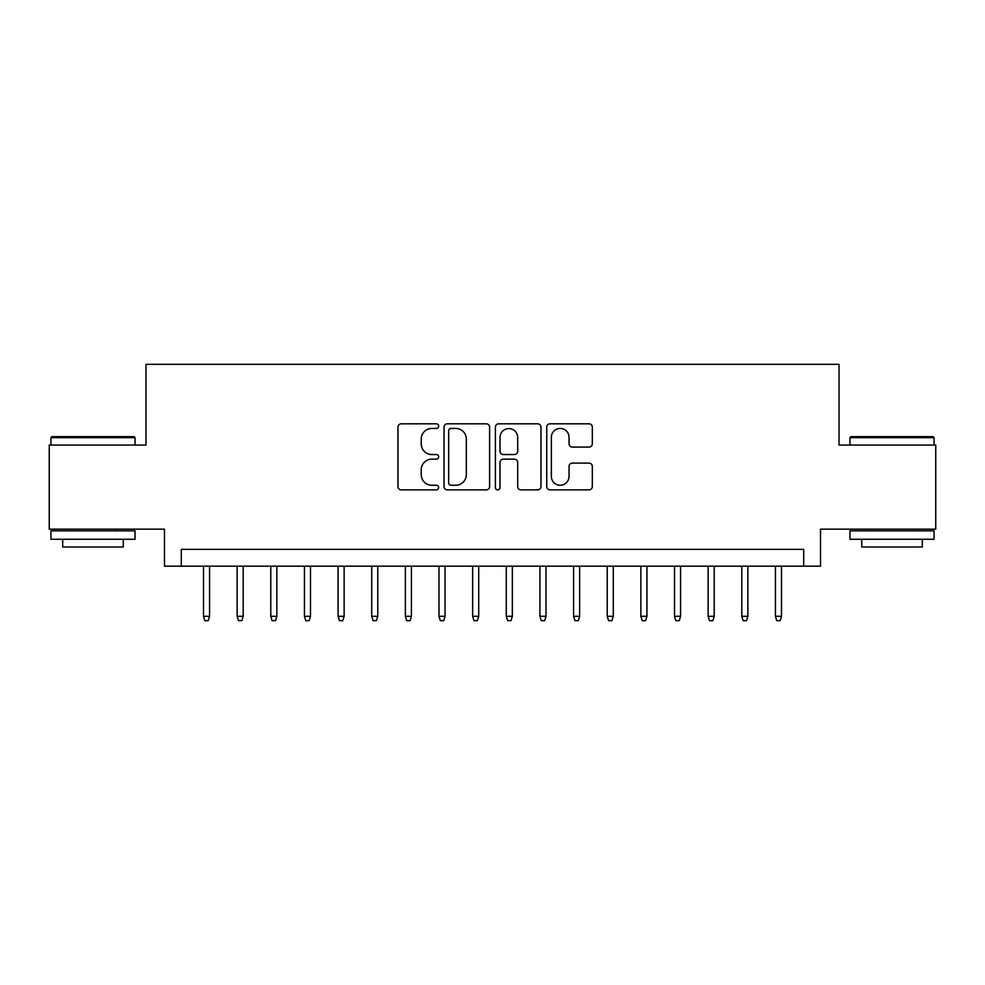 <?xml version="1.0" encoding="UTF-8"?>
<svg xmlns="http://www.w3.org/2000/svg" width="985" height="985" viewBox="0 0 985 985"><rect width="100%" height="100%" fill="white"/><g stroke="black" fill="none" stroke-linecap="round" stroke-linejoin="round"><path stroke-width="1.48" d="M438.67 426.123A2.315 2.315 0 0 0 436.355 423.821L401.277 423.821A3.3 3.3 0 0 0 397.977 427.121L397.977 486.553A3.3 3.3 0 0 0 401.277 489.865L436.355 489.865A2.315 2.315 0 0 0 438.67 487.55A2.315 2.315 0 0 0 436.355 485.236L431.824 485.236A10.564 10.564 0 0 1 421.248 474.671L421.248 469.722A10.564 10.564 0 0 1 431.824 459.145L436.355 459.145A2.315 2.315 0 0 0 438.67 456.843A2.315 2.315 0 0 0 436.355 454.528L431.824 454.528A10.564 10.564 0 0 1 421.248 443.964L421.248 439.002A10.564 10.564 0 0 1 431.824 428.438L436.355 428.438A2.315 2.315 0 0 0 438.67 426.123M589.005 447.091A3.3 3.3 0 0 0 592.317 443.792L592.317 427.121A3.3 3.3 0 0 0 589.005 423.821L550.049 423.821A3.3 3.3 0 0 0 546.737 427.121L546.737 486.553A3.3 3.3 0 0 0 550.049 489.865L589.005 489.865A3.3 3.3 0 0 0 592.317 486.553L592.317 466.41A3.3 3.3 0 0 0 589.005 463.11L572.334 463.11A3.3 3.3 0 0 0 569.034 466.41L569.034 476.408A8.828 8.828 0 0 1 560.194 485.236A8.828 8.828 0 0 1 551.366 476.408L551.366 437.266A8.828 8.828 0 0 1 560.194 428.438A8.828 8.828 0 0 1 569.034 437.266L569.034 443.792A3.3 3.3 0 0 0 572.334 447.091L589.005 447.091M803.698 566.178L820.517 566.178L820.517 529.167L935.75 529.167L935.75 445.06L839.023 445.06L839.023 364.315L145.977 364.315L145.977 445.06L49.25 445.06L49.25 529.167L164.483 529.167L164.483 566.178L803.698 566.178L803.698 549.359L181.302 549.359L181.302 566.178M489.607 427.121A3.3 3.3 0 0 0 486.307 423.821L447.338 423.821A3.3 3.3 0 0 0 444.038 427.121L444.038 486.553A3.3 3.3 0 0 0 447.338 489.865L486.307 489.865A3.3 3.3 0 0 0 489.607 486.553L489.607 427.121M498.693 423.821L537.662 423.821A3.3 3.3 0 0 1 540.962 427.121L540.962 486.553A3.3 3.3 0 0 1 537.662 489.865L520.979 489.865A3.3 3.3 0 0 1 517.679 486.553L517.679 462.458A3.3 3.3 0 0 0 514.379 459.145L503.31 459.145A3.3 3.3 0 0 0 500.011 462.458L500.011 487.55A2.315 2.315 0 0 1 497.696 489.865A2.315 2.315 0 0 1 495.393 487.55L495.393 427.121A3.3 3.3 0 0 1 498.693 423.821M450.97 428.438A2.315 2.315 0 0 0 448.667 430.753L448.667 482.921A2.315 2.315 0 0 0 450.97 485.236L455.76 485.236A10.564 10.564 0 0 0 466.324 474.671L466.324 439.002A10.564 10.564 0 0 0 455.76 428.438L450.97 428.438M517.679 437.438A8.828 8.828 0 0 0 508.851 428.598A8.828 8.828 0 0 0 500.011 437.438L500.011 451.228A3.3 3.3 0 0 0 503.31 454.528L514.379 454.528A3.3 3.3 0 0 0 517.679 451.228L517.679 437.438M209.559 616.302L208.217 620.685L204.855 620.685L203.501 616.302L209.559 616.302L209.559 566.178M203.501 616.302L203.501 566.178M51.946 436.65L134.034 436.65L135.043 437.66L50.937 437.66L51.946 436.65M92.984 539.263L50.937 539.263L50.937 530.853L135.043 530.853L135.043 539.263L92.984 539.263M123.26 539.263L123.26 547.007L62.708 547.007L62.708 539.263M850.966 436.65L933.054 436.65L934.063 437.66L849.957 437.66L850.966 436.65M892.016 539.263L849.957 539.263L849.957 530.853L934.063 530.853L934.063 539.263L892.016 539.263M922.292 539.263L922.292 547.007L861.74 547.007L861.74 539.263M243.209 616.302L241.854 620.685L238.493 620.685L237.151 616.302L243.209 616.302L243.209 566.178M237.151 616.302L237.151 566.178M276.847 616.302L275.505 620.685L272.131 620.685L270.789 616.302L276.847 616.302L276.847 566.178M270.789 616.302L270.789 566.178M310.484 616.302L309.142 620.685L305.781 620.685L304.439 616.302L310.484 616.302L310.484 566.178M304.439 616.302L304.439 566.178M344.134 616.302L342.792 620.685L339.419 620.685L338.077 616.302L344.134 616.302L344.134 566.178M338.077 616.302L338.077 566.178M377.772 616.302L376.43 620.685L373.069 620.685L371.727 616.302L377.772 616.302L377.772 566.178M371.727 616.302L371.727 566.178M411.422 616.302L410.08 620.685L406.706 620.685L405.364 616.302L411.422 616.302L411.422 566.178M405.364 616.302L405.364 566.178M445.06 616.302L443.718 620.685L440.357 620.685L439.002 616.302L445.06 616.302L445.06 566.178M439.002 616.302L439.002 566.178M478.71 616.302L477.356 620.685L473.994 620.685L472.652 616.302L478.71 616.302L478.71 566.178M472.652 616.302L472.652 566.178M512.348 616.302L511.006 620.685L507.644 620.685L506.29 616.302L512.348 616.302L512.348 566.178M506.29 616.302L506.29 566.178M545.998 616.302L544.643 620.685L541.282 620.685L539.94 616.302L545.998 616.302L545.998 566.178M539.94 616.302L539.94 566.178M579.636 616.302L578.293 620.685L574.92 620.685L573.578 616.302L579.636 616.302L579.636 566.178M573.578 616.302L573.578 566.178M613.273 616.302L611.931 620.685L608.57 620.685L607.228 616.302L613.273 616.302L613.273 566.178M607.228 616.302L607.228 566.178M646.923 616.302L645.581 620.685L642.208 620.685L640.866 616.302L646.923 616.302L646.923 566.178M640.866 616.302L640.866 566.178M680.561 616.302L679.219 620.685L675.858 620.685L674.516 616.302L680.561 616.302L680.561 566.178M674.516 616.302L674.516 566.178M714.211 616.302L712.869 620.685L709.495 620.685L708.153 616.302L714.211 616.302L714.211 566.178M708.153 616.302L708.153 566.178M747.849 616.302L746.507 620.685L743.146 620.685L741.791 616.302L747.849 616.302L747.849 566.178M741.791 616.302L741.791 566.178M781.499 616.302L780.145 620.685L776.783 620.685L775.441 616.302L781.499 616.302L781.499 566.178M775.441 616.302L775.441 566.178M50.937 445.06L50.937 437.66M70.107 530.853L70.107 529.167M115.861 530.853L115.861 529.167M135.043 445.06L135.043 437.66M849.957 445.06L849.957 437.66M869.139 530.853L869.139 529.167M914.893 530.853L914.893 529.167M934.063 445.06L934.063 437.66"/></g></svg>
